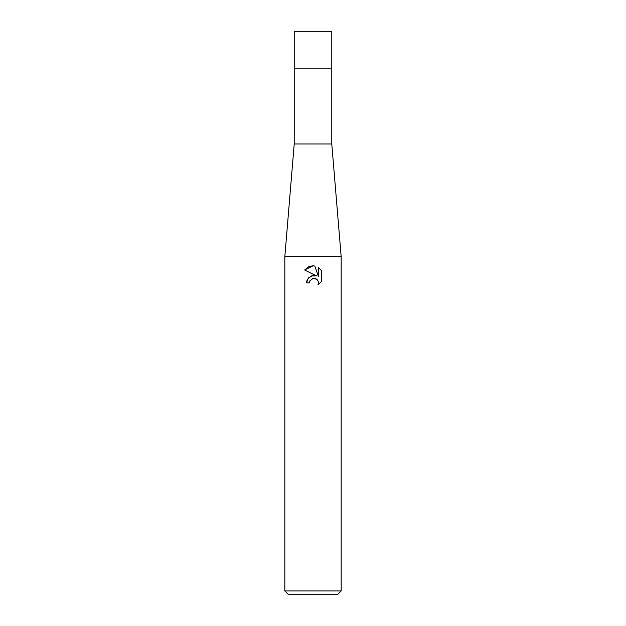 <?xml version="1.0" encoding="UTF-8"?>
<svg xmlns="http://www.w3.org/2000/svg" width="626" height="626" viewBox="0 0 626 626"><rect width="100%" height="100%" fill="white"/><g stroke="black" fill="none" stroke-linecap="round" stroke-linejoin="round"><path stroke-width="0.94" d="M341.17 256.66L284.83 256.66L294.22 143.98L294.22 68.86L331.78 68.86L331.78 143.98L341.17 256.66L341.17 590.944L284.83 590.944L288.586 594.7L337.414 594.7L341.17 590.944M294.22 143.98L331.78 143.98M304.635 269.986L313 265.854L314.815 266.05L318.47 276.567L318.47 267.56L321.365 270.495L321.373 281.606L318 284.83L318.477 282.819L318.133 281.09L317.163 279.634L313.978 278.32L313 278.429L309.956 280.8L309.479 282.842L306.521 282.842L308.36 277.905L313 275.44L316.584 275.878L304.627 269.978L308.681 266.731M309.479 282.842L309.784 281.199M318.118 281.051L318.477 282.819L318.008 284.83L321.365 281.606M316.584 275.878L311.091 275.949L307.163 279.775M307.061 280.002L306.521 282.842M312.476 278.578L312.969 278.429M313 278.429L313.673 278.327M313.97 278.32L315.301 278.515M316.302 278.961L317.625 280.174M321.365 270.495L318.47 267.56M314.815 266.05L313.266 265.862M312.57 265.854L309.064 266.574M313 68.86L331.78 68.86L331.78 31.3L294.22 31.3L294.22 68.86L313 68.86M284.83 256.66L284.83 590.944"/></g></svg>

